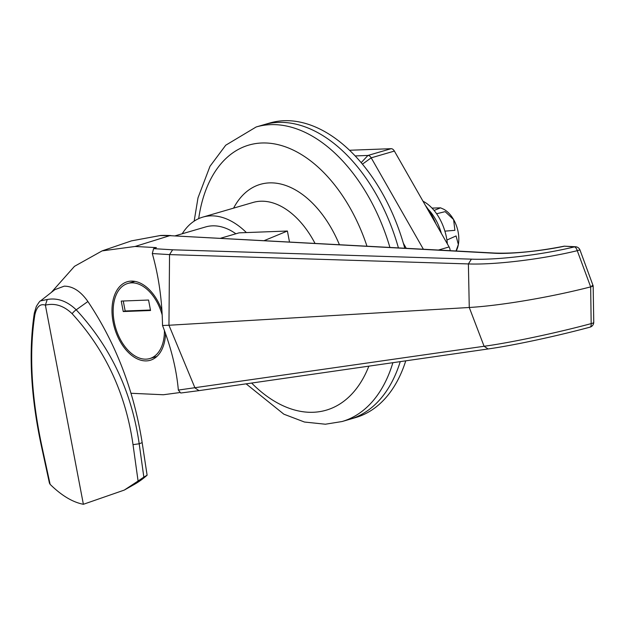 <?xml version="1.0" encoding="UTF-8"?>
<svg xmlns="http://www.w3.org/2000/svg" width="625" height="625" viewBox="0 0 625 625"><rect width="100%" height="100%" fill="white"/><g stroke="black" fill="none" stroke-linecap="round" stroke-linejoin="round"><path stroke-width="0.94" d="M389.898 247.391A153.414 94.664 73.7 0 0 270.586 124.648A153.414 94.664 73.7 0 0 256.18 126.969L263.906 124.719A153.414 94.664 -106.3 0 1 278.312 122.398A153.414 94.664 -106.3 0 1 398.406 247.852A153.414 94.664 -106.3 0 0 278.312 122.398A153.414 94.664 -106.3 0 0 263.906 124.719L269.703 123.031A153.414 94.664 -106.3 0 1 284.109 120.711A153.414 94.664 -106.3 0 1 404.758 248.195M392.883 362.688A153.414 94.664 73.7 0 1 342.07 421.531L349.797 419.281A153.414 94.664 -106.3 0 0 400.242 361.633A153.414 94.664 -106.3 0 1 349.797 419.281L355.594 417.586A153.414 94.664 -106.3 0 0 405.758 360.836M246.398 232.578A81.82 50.484 -106.3 0 0 210.5 215.867A81.82 50.484 -106.3 0 0 202.82 217.109A81.82 50.484 -106.3 0 0 182.219 233.766M161.93 310.5A40.914 25.242 -106.3 0 0 131.188 281.109A40.914 25.242 -106.3 0 0 127.344 281.727A40.914 25.242 -106.3 0 0 113.758 325.039A40.914 25.242 -106.3 0 0 146.406 360.898A40.914 25.242 -106.3 0 0 150.25 360.281A40.914 25.242 -106.3 0 0 165.555 333.648M235.898 233.781A71.594 44.172 -106.3 0 0 212.406 225.844A71.594 44.172 -106.3 0 0 205.68 226.922L175.32 235.781M264.273 240.594L287.398 231.023L239.062 232.852L220.633 238.227M287.398 231.023L289.484 241.953M169.539 254.602L168.953 325.25L469.266 307.484L468.391 263.93L169.539 254.602L152.297 253.555C158.703 276.164 162.109 300.141 162.523 325.492L168.953 325.25L194.977 387.938L199.016 390.633L488.094 348.969C512.836 345.469 554.195 336.766 589.961 327.172A5.117 2.266 75 0 1 589.781 327.203M199.016 390.633L180.711 393.016L178.344 390.078C176.516 369.555 171.242 348.023 162.523 325.492M179.375 392.617L163.359 394.75L131 393.273M152.297 253.555L153.578 248.648L156.391 247.617L135.078 246.469L169.773 235.656L159.992 235.578L131.398 240.883L160.773 235.453A5.117 3.977 87.8 0 0 159.992 235.578M471.391 259.148C496.695 260.227 541.258 254.938 574.453 246.875A5.117 2.281 76.5 0 1 577.258 250.68C542.195 259.227 495.141 264.938 468.391 263.938L471.391 259.148L172.641 249.805L169.539 254.578M51.289 292.453L74.484 266.328L102.109 250.891L135.078 246.469M178.344 390.078L484.094 346.266L469.266 307.484A102.273 12.312 -10.8 0 0 590.664 286.883L577.258 250.68A5.117 0.445 -20.2 0 1 580.016 250.094A5.117 5.117 0 0 0 575.492 246.75A5.117 3.93 -86.9 0 0 574.453 246.875L564.281 246.164L575.492 246.75M488.086 348.969L484.094 346.266C509.938 342.805 556.133 333.047 591.172 323.617L590.664 286.883C593.469 286.086 593.891 285.688 591.922 285.688M593.75 322.148A5.117 1.633 -0.9 0 1 591.172 323.617A5.117 2.266 75 0 1 589.961 327.172A5.117 5.117 0 0 0 593.75 322.148L593.164 285.875L580.016 250.094M160.773 235.453L164.352 235.375A5.117 3.961 89.7 0 0 163.484 235.5M438.531 250.023L449.102 246.945L394.383 151.07L371.203 157.836L362.469 164.141M449.102 246.945A5.117 3.156 73.7 0 1 450.148 250.656M361.203 162.625L367.945 155.445L391.125 148.688L349.586 150.258M391.125 148.688A5.117 3.156 73.7 0 1 394.383 151.07M435.984 223.953A57.273 35.344 -106.3 0 0 425.437 205.477M441.336 233.336A40.914 25.242 -106.3 0 0 428.102 209.172M447.383 243.93A40.914 25.242 -106.3 0 0 423 201.211M432.031 208.109L440.516 207.828L443.773 209.273A25.57 15.773 73.7 0 1 453.602 219.578A25.57 15.773 73.7 0 1 458.359 244.508A25.57 15.773 73.7 0 1 456.203 250.977M440.516 207.828L434.117 210.469M436.617 213.758L445.148 211.648L453.602 219.578L454.906 230.336L444.891 231.141M446.906 240.039L456.062 235.945L458.359 244.508L456.016 250.969M142.164 442.648C133.852 390.234 115.766 343.188 87.891 301.516C80.68 291.266 72.781 286.148 64.203 286.164L54.875 289.633L40.555 300.891L47.242 299.492C57.469 297.656 67.125 301.102 76.211 309.82C110.68 347.031 131.68 391.688 139.195 443.773L142.164 442.648L147.109 475.203A173.867 107.281 73.7 0 1 134.195 484.492L124.258 490.094L83.383 504.289L45.391 305.148C40.109 303.43 36.578 306.766 34.797 315.148C28.906 353.32 31.398 397.641 42.273 448.094L50.133 484.359C61.57 495.578 72.656 502.227 83.383 504.289M143.836 477.117L138.086 481.023L133.023 444.656L139.195 443.773L143.836 477.117L147.109 475.203M133.023 444.656C125.789 393.852 105.492 350.211 72.141 313.727C63.82 305.727 54.898 302.867 45.391 305.148L47.242 299.492M138.086 481.023L124.258 490.094M50.133 484.359L49.445 483.188L41.836 448.055L42.273 448.094M162.188 315A39.117 24.141 -106.3 0 0 131.523 282.852A39.117 24.141 -106.3 0 0 127.844 283.445A39.117 24.141 -106.3 0 0 114.852 324.859A39.117 24.141 -106.3 0 0 146.078 359.148A39.117 24.141 -106.3 0 0 149.75 358.562A39.117 24.141 -106.3 0 0 164.43 330.523M123.242 311.547L150.547 310.508L148.555 300.039L121.242 301.078L123.242 311.547L125.172 310.984L150.453 310.023M123.266 301L125.172 310.984M366.953 246.148A138.07 85.195 -106.3 0 0 261.852 142.992A138.07 85.195 -106.3 0 0 198.703 218.625M251.617 383.047A138.07 85.195 -106.3 0 0 313.219 412.273A138.07 85.195 -106.3 0 0 368.844 366.156M314.984 243.336A81.82 50.484 -106.3 0 0 260.727 201.227A81.82 50.484 -106.3 0 0 253.039 202.461L202.82 217.109M233.594 208.133A97.164 59.953 73.7 0 1 269.461 182.883A97.164 59.953 73.7 0 1 339.391 244.656M563.984 246.305C540.734 251.172 509.031 254.281 493.836 253.195L169.773 235.656L494.875 253.07A5.117 3.93 93.1 0 0 493.836 253.195M153.578 248.648L172.641 249.805M406.234 248.273L403.352 243.227M355.219 155.93L367.945 155.445A5.117 3.156 -106.3 0 1 371.203 157.836L423.359 249.203M87.891 301.516L76.211 309.82A5.117 1.5 -43.8 0 0 72.141 313.727M34.797 315.148A5.117 3.492 -170 0 1 34.32 313.141A5.117 3.492 -170 0 1 34.32 313.133C28.336 352.789 30.844 397.758 41.836 448.055M256.18 126.969L225.727 145.219L209.992 166.297L198.008 197.805L194.156 221.133M246.109 383.844L283.859 414.188L304.469 422.031L325.391 424.219L342.07 421.531M102.109 250.891L131.398 240.891M164.352 235.375L170.805 235.531M494.875 253.07C514.344 253.719 537.477 251.422 564.281 246.164M40.555 300.891C40.133 300.695 38.711 302.57 36.297 306.523L34.32 313.133M134.938 281.383L127.844 283.445M156.836 356.492L149.75 358.562"/></g></svg>
